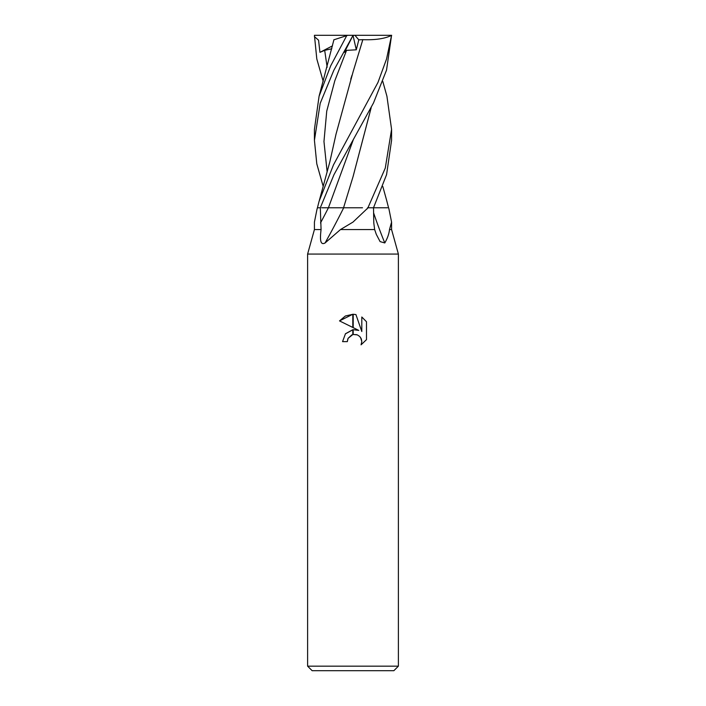 <?xml version="1.0" encoding="UTF-8"?>
<svg xmlns="http://www.w3.org/2000/svg" width="706" height="706" viewBox="0 0 706 706"><rect width="100%" height="100%" fill="white"/><g stroke="black" fill="none" stroke-linecap="round" stroke-linejoin="round"><path stroke-width="1.06" d="M314.426 229.547L307.613 254.063L398.387 254.063L398.387 666.164L307.613 666.164L307.613 254.063L398.387 254.063L391.574 229.547L389.5 229.547C389.05 233.827 387.479 238.301 384.788 242.961L380.093 241.602L376.307 234.366L374.648 229.547L373.792 222.964L373.509 207.767L386.57 174.656L391.574 140.326L391.574 129.348L385.291 168.054L367.941 207.767L373.5 207.767L368.1 207.767L353 222.081L340.504 229.547L325.087 242.961C319.633 245.97 320.136 237.472 321.071 229.547L320.321 207.767L333.991 174.656L373.5 102.944L386.526 70.106L391.574 35.3L386.561 58.96L377.957 82.461L333.497 164.86L319.068 201.369L317.435 207.767A562.867 452.272 67.9 0 1 317.038 209.064L314.426 222.081L314.426 229.547L321.071 229.547M340.504 229.547L374.648 229.547M307.613 666.164L312.149 670.7L393.851 670.7L398.387 666.164M358.78 330.408L353.203 327.655L353.203 314.267L355.93 314.576L361.807 331.52L361.807 317.003L366.485 321.733L366.485 339.639L361.066 344.828L361.825 341.589L361.278 338.809L359.707 336.462L357.36 334.891L353.203 334.467L353.203 329.676L358.78 330.408L353.203 329.676M347.326 341.633L342.56 341.633L345.455 333.753L352.797 329.728L352.797 334.556L348.093 338.342L347.326 341.633L347.811 338.977M360.563 337.503L361.825 341.589L361.066 344.828L366.485 339.639M352.797 327.452L339.515 320.903L352.797 314.258L352.797 327.452M353 329.702L345.331 333.894M348.093 338.342L351.862 334.865M353 334.512L356.777 334.679M366.485 321.733L361.807 317.003M355.93 314.576L353.203 314.267M353 314.258L345.384 315.988L339.515 320.903M317.038 209.064L317.497 207.767L320.321 207.767L317.435 207.767M367.597 207.767A562.867 310.525 -74.4 0 1 366.952 209.064M343.698 207.767A566.08 312.29 -74.4 0 1 325.087 242.961M386.667 200.46L388.565 207.767A562.867 452.272 -67.9 0 0 388.962 209.064L391.574 222.081L389.5 229.547M373.589 212.806A566.08 454.858 -67.9 0 0 384.788 242.961M323.216 186.437L316.791 163.845L314.426 140.326L320.197 103.341L333.806 70.326L353.062 35.3L391.221 35.3M323.216 81.402L316.8 58.942L314.426 35.3L353.062 35.3M382.784 81.402L386.932 96.281L391.574 129.348M319.068 96.281L333.912 39.792L346.743 35.627L330.673 65.861L319.068 96.281L314.426 129.348L314.426 140.326M314.426 36.615L318.565 40.198L319.942 52.341L324.689 50.355L331.811 48.749M333.726 40.613L333.779 39.836M343.628 207.767L321.662 207.767M371.171 107.683L353.053 176.65M371.206 107.603L353.115 176.456L343.557 207.767L362.496 207.767M387.532 207.767L373.509 207.767M352.4 36.615L344.396 52.341L346.549 50.355L356.292 49.808L358.798 39.836L362.822 39.66L353.132 71.685L336.021 134.166L329.834 161.859L319.333 200.46M352.003 75.242L350.741 79.178M362.787 39.633L362.84 39.668C375.363 40.127 384.982 38.671 391.671 35.318M362.84 39.668L353.124 71.712M347.749 35.3L346.743 35.627M353.018 35.388L356.292 49.808M358.789 39.836L354.924 35.3M319.942 52.341L332.5 45.864M353.221 139.938L328.431 207.767A562.558 310.358 -74.4 0 1 320.506 222.964M324.689 50.355L327.152 67.238M346.549 50.355L334.812 80.749L326.737 111.142L323.966 141.535L327.143 171.937M391.574 222.081L391.574 229.547M382.784 186.437L386.923 201.369"/></g></svg>
